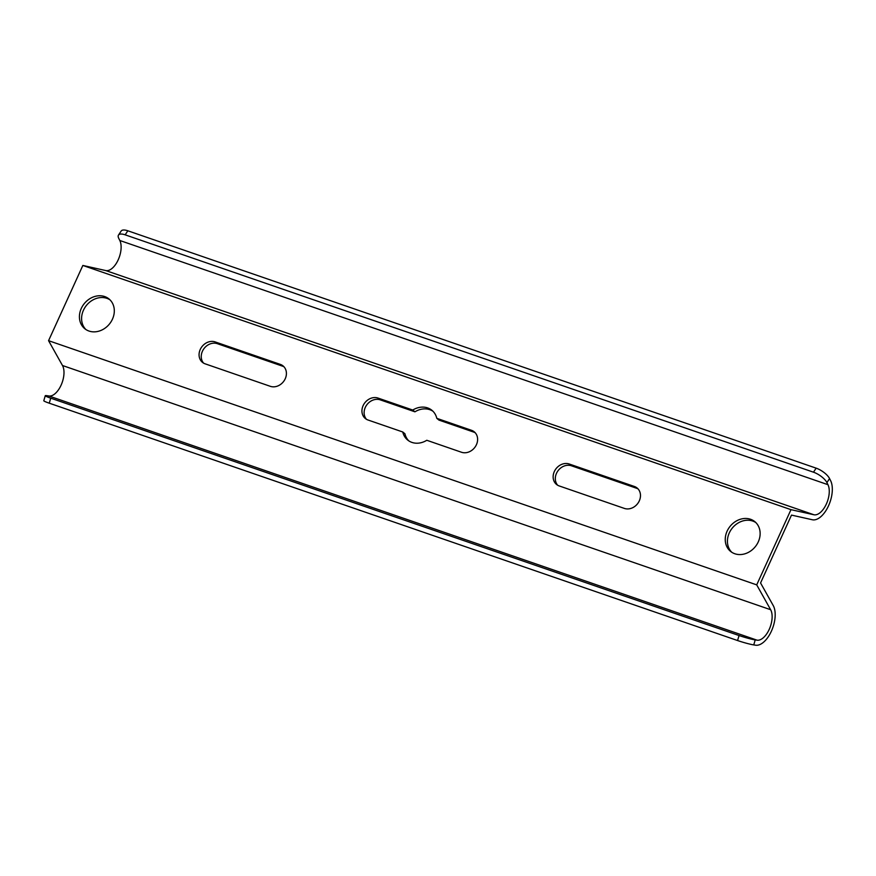 <?xml version="1.0" encoding="UTF-8"?>
<svg xmlns="http://www.w3.org/2000/svg" width="876" height="876" viewBox="0 0 876 876"><rect width="100%" height="100%" fill="white"/><g stroke="black" fill="none" stroke-linecap="round" stroke-linejoin="round"><path stroke-width="1.31" d="M475.23 432.777A12.209 10.304 -50.9 0 0 473.686 432.076L438.964 420.108L436.795 418.334L471.518 430.313A12.209 10.304 -50.9 0 1 474.212 431.802A12.209 10.304 -50.9 0 1 475.569 446.3A12.209 10.304 -50.9 0 1 461.51 452.257L426.798 440.278A19.184 16.195 -50.9 0 1 407.679 440.048A19.184 16.195 -50.9 0 1 402.763 431.988L404.931 433.762A19.184 16.195 -50.9 0 0 408.807 440.88M432.919 411.216A19.184 16.195 -50.9 0 0 414.928 411.819L380.217 399.85L378.038 398.076A12.209 10.304 -50.9 0 0 363.978 404.033A12.209 10.304 -50.9 0 0 365.336 418.52A12.209 10.304 -50.9 0 0 368.04 420.02L402.763 431.988M378.038 398.076L412.76 410.045L414.928 411.819M436.795 418.334A19.184 16.195 -50.9 0 0 431.879 410.275A19.184 16.195 -50.9 0 0 412.76 410.045M634.388 486.476A12.209 10.304 129.1 0 1 637.082 487.976A12.209 10.304 129.1 0 1 638.44 502.463A12.209 10.304 129.1 0 1 624.391 508.419L559.238 485.95A12.209 10.304 129.1 0 1 556.534 484.45A12.209 10.304 129.1 0 1 555.176 469.963A12.209 10.304 129.1 0 1 569.236 464.006L634.388 486.476L636.567 488.25A12.209 10.304 129.1 0 1 638.1 488.939M270.312 386.316A12.209 10.304 -50.9 0 0 284.371 380.359A12.209 10.304 -50.9 0 0 283.014 365.872A12.209 10.304 -50.9 0 0 280.309 364.383L215.167 341.914A12.209 10.304 -50.9 0 0 201.108 347.871A12.209 10.304 -50.9 0 0 202.465 362.357A12.209 10.304 -50.9 0 0 205.17 363.847L270.312 386.316M112.446 319.182A19.184 16.195 -50.9 0 0 108.963 298.924A19.184 16.195 -50.9 0 0 84.293 303.589A19.184 16.195 -50.9 0 0 84.764 328.697A19.184 16.195 -50.9 0 0 112.446 319.182M756.711 584.872L790.984 509.657L813.913 514.76A17.443 8.935 109 0 0 826.221 504.302A17.443 8.935 109 0 0 827.962 484.691L826.911 482.588A12.209 4.687 -146.6 0 0 813.486 472.197L816.147 468.156A12.209 4.687 33.4 0 1 829.561 478.559L830.612 480.65A22.677 11.607 -71 0 1 828.357 506.164A22.677 11.607 -71 0 1 812.348 519.753L791.488 515.099L760.565 582.967L773.245 605.579A22.677 11.607 -71 0 1 771.559 630.808A22.677 11.607 -71 0 1 755.627 645.207L753.754 644.911A12.209 0.975 -163.7 0 1 737.581 640.542L739.048 635.538A12.209 0.975 16.3 0 0 755.211 639.907L757.094 640.192A17.443 8.935 109 0 0 769.336 629.121A17.443 8.935 109 0 0 770.639 609.718L756.711 584.872L48.563 340.676L82.848 265.45L790.984 509.657M758.266 541.894A19.184 16.195 129.1 0 1 730.595 551.409A19.184 16.195 129.1 0 1 730.124 526.301A19.184 16.195 129.1 0 1 754.794 521.625A19.184 16.195 129.1 0 1 758.266 541.894M380.217 399.85A12.209 10.304 -50.9 0 0 366.617 405.106A12.209 10.304 -50.9 0 0 366.496 419.319M636.567 488.25L571.415 465.78L569.236 464.006M557.694 485.249A12.209 10.304 129.1 0 1 557.815 471.036A12.209 10.304 129.1 0 1 571.415 465.78M284.032 366.847A12.209 10.304 -50.9 0 0 282.488 366.146L217.336 343.677A12.209 10.304 -50.9 0 0 203.747 348.944A12.209 10.304 -50.9 0 0 203.626 363.157M110.004 299.866A19.184 16.195 -50.9 0 0 106.894 298.344A19.184 16.195 -50.9 0 0 85.257 307.005A19.184 16.195 -50.9 0 0 85.892 329.529M731.723 552.23A19.184 16.195 129.1 0 1 731.088 529.706A19.184 16.195 129.1 0 1 752.725 521.045A19.184 16.195 129.1 0 1 755.835 522.567M739.048 635.538L50.731 398.175A12.209 0.975 16.3 0 1 45.267 395.711A12.209 0.975 16.3 0 1 47.063 395.711L48.947 395.996A17.443 8.935 109 0 0 61.2 384.925A17.443 8.935 109 0 0 62.492 365.511L48.563 340.676M82.848 265.45L105.766 270.564A17.443 8.935 109 0 0 118.074 260.106A17.443 8.935 109 0 0 119.815 240.495L118.764 238.392A12.209 4.687 -146.6 0 1 118.479 235.096A12.209 4.687 -146.6 0 1 125.169 234.834L813.486 472.197M118.479 235.096L121.14 231.067A12.209 4.687 33.4 0 1 127.83 230.793L816.147 468.156M50.731 398.175L49.264 403.19L737.581 640.542M49.264 403.19A12.209 0.975 -163.7 0 1 43.8 400.715L45.267 395.711M62.492 365.511L770.639 609.718M105.766 270.564L813.913 514.76M119.815 240.495L827.962 484.691M127.83 230.793L125.169 234.834M48.947 395.996L757.094 640.192M755.211 639.907L753.754 644.911M829.561 478.559L826.911 482.588M217.336 343.677L215.167 341.914M282.488 366.146L280.309 364.383M473.686 432.076L471.518 430.313"/></g></svg>

